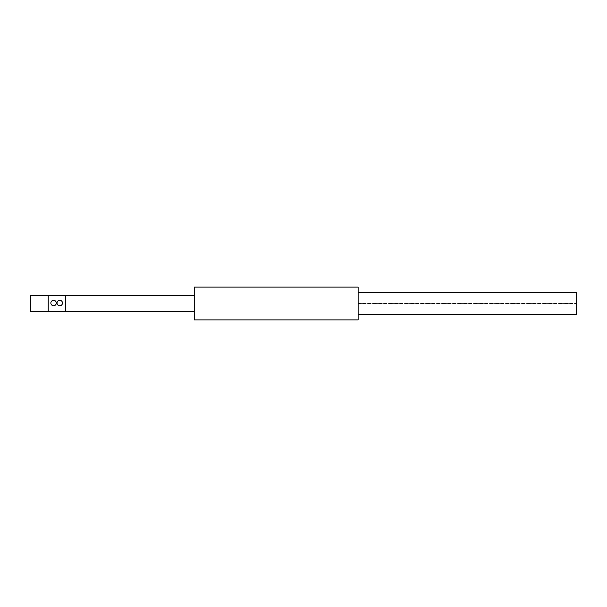 <?xml version="1.0" encoding="UTF-8"?>
<svg xmlns="http://www.w3.org/2000/svg" width="607" height="607" viewBox="0 0 607 607"><rect width="100%" height="100%" fill="white"/><g stroke="black" fill="none" stroke-linecap="round" stroke-linejoin="round"><path stroke-width="0.46" stroke-dasharray="3.04 2.28" d="M30.35 311.528L30.35 295.472M194.24 311.528L194.24 295.472L194.24 311.528M48.211 295.472L48.211 311.528M65.313 295.472L65.313 311.528M53.583 300.29A2.732 2.732 0 0 1 55.95 304.388A2.732 2.732 0 0 1 51.223 304.388A2.732 2.732 0 0 1 53.583 300.29M59.752 300.29A2.732 2.732 0 0 1 62.119 304.388A2.732 2.732 0 0 1 57.384 304.388A2.732 2.732 0 0 1 59.752 300.29M194.24 287.111L194.24 319.889M358.13 287.111L358.13 319.889M358.13 303.5L358.13 292.574L358.13 303.5L576.65 303.5L576.65 292.574M358.13 314.32L358.13 303.394L358.13 314.32M576.65 314.32L576.65 303.394L358.13 303.394"/><path stroke-width="0.91" d="M65.313 311.528L48.211 311.528L48.211 295.472L65.313 295.472L65.313 311.528L194.24 311.528M48.211 295.472L30.35 295.472L30.35 311.528L48.211 311.528M59.752 300.29A2.732 2.732 0 0 0 57.384 304.388A2.732 2.732 0 0 0 62.119 304.388A2.732 2.732 0 0 0 59.752 300.29M53.583 300.29A2.732 2.732 0 0 0 51.223 304.388A2.732 2.732 0 0 0 55.95 304.388A2.732 2.732 0 0 0 53.583 300.29M194.24 303.5L194.24 287.111L358.13 287.111L358.13 319.889L194.24 319.889L194.24 303.5M358.13 292.574L576.65 292.574L576.65 303.5M358.13 314.32L576.65 314.32L576.65 303.394M65.313 295.472L194.24 295.472"/></g></svg>
